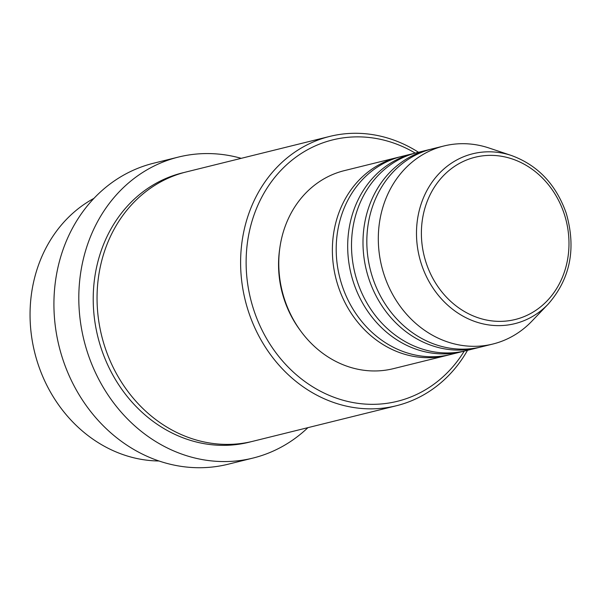 <?xml version="1.0" encoding="UTF-8"?>
<svg xmlns="http://www.w3.org/2000/svg" width="601" height="601" viewBox="0 0 601 601"><rect width="100%" height="100%" fill="white"/><g stroke="black" fill="none" stroke-linecap="round" stroke-linejoin="round"><path stroke-width="0.9" d="M448.879 354.898A102.005 89.301 -103.9 0 1 446.971 355.394A102.005 89.301 -103.9 0 1 338.183 286.219A102.005 89.301 -103.9 0 1 397.937 157.364A102.005 89.301 -103.9 0 1 399.853 156.914M464.19 351.104A102.005 89.301 -103.9 0 1 462.282 351.6L450.795 354.447A102.005 89.301 -103.9 0 1 342.007 285.272A102.005 89.301 -103.9 0 1 401.761 156.418L413.248 153.571A102.005 89.301 -103.9 0 1 415.171 153.12M462.282 351.6A102.005 89.301 -103.9 0 1 353.493 282.432A102.005 89.301 -103.9 0 1 413.248 153.571M479.5 347.31A102.005 89.301 -103.9 0 1 477.592 347.806L466.113 350.653A102.005 89.301 -103.9 0 1 357.317 281.478A102.005 89.301 -103.9 0 1 417.071 152.624L428.558 149.777A102.005 89.301 -103.9 0 1 430.481 149.326M477.592 347.806A102.005 89.301 -103.9 0 1 368.804 278.639A102.005 89.301 -103.9 0 1 428.558 149.777M492.91 344.02L481.424 346.86A102.005 89.301 -103.9 0 1 372.635 277.692A102.005 89.301 -103.9 0 1 432.389 148.83L443.876 145.99A102.005 89.301 -103.9 0 1 489.034 148.011L511.474 155.516A87.513 76.612 -103.9 0 0 435.687 177.43A87.513 76.612 -103.9 0 0 421.474 264.32A87.513 76.612 -103.9 0 0 548.255 304.046L531.9 321.152A102.005 89.301 -103.9 0 1 492.91 344.02A102.005 89.301 -103.9 0 1 384.114 274.845A102.005 89.301 -103.9 0 1 443.876 145.99M93.966 198.345A138.726 121.455 76.1 0 0 37.953 363.793A138.726 121.455 76.1 0 0 159.002 460.99M415.231 153.105A134.647 117.879 76.1 0 0 284.145 167.108A134.647 117.879 76.1 0 0 253.787 309.988A134.647 117.879 76.1 0 0 351.825 402.324A134.647 117.879 76.1 0 0 464.257 351.089M467.533 350.3A138.726 121.455 -103.9 0 1 396.457 405.728A138.726 121.455 -103.9 0 1 248.506 311.656A138.726 121.455 -103.9 0 1 329.769 136.412A138.726 121.455 -103.9 0 1 418.499 152.271M178.459 157.064L153.578 163.224A155.05 135.736 76.1 0 0 62.752 359.09A155.05 135.736 76.1 0 0 228.117 464.227L252.998 458.067A155.05 135.736 -103.9 0 1 87.633 352.93A155.05 135.736 -103.9 0 1 178.459 157.064A155.05 135.736 -103.9 0 1 241.226 158.333M396.457 405.728L252.901 441.277A138.726 121.455 -103.9 0 1 104.95 347.205A138.726 121.455 -103.9 0 1 186.212 171.954L329.769 136.412M446.971 355.394L393.377 368.661A102.005 89.301 -103.9 0 1 284.581 299.493A102.005 89.301 -103.9 0 1 344.343 170.631L397.937 157.364M300.177 330.287A97.925 85.733 -103.9 0 1 284.13 299.245A97.925 85.733 -103.9 0 1 279.818 248.063M307.915 427.657A155.05 135.736 -103.9 0 1 252.998 458.067M564.226 213.918A83.569 73.164 76.1 0 0 469.111 159.047A83.569 73.164 76.1 0 0 426.147 262.817A83.569 73.164 76.1 0 0 521.27 317.689A83.569 73.164 76.1 0 0 564.226 213.918M250.985 441.735A138.726 121.455 -103.9 0 1 101.118 348.152A138.726 121.455 -103.9 0 1 184.304 172.449M548.255 304.046C570.394 278.669 576.374 248.356 566.195 213.115C555.993 184.364 537.76 165.17 511.474 155.516"/></g></svg>
